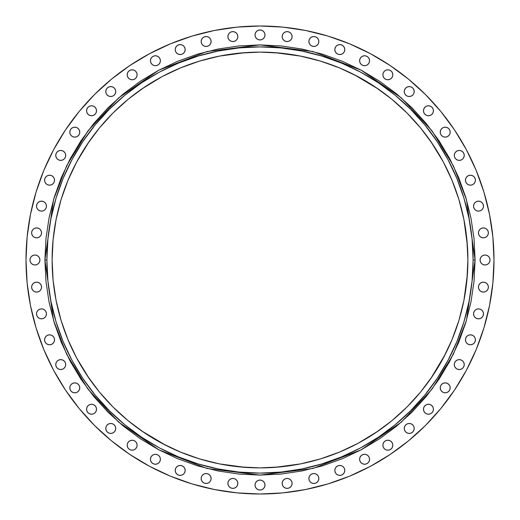 <?xml version="1.0" encoding="UTF-8"?>
<svg xmlns="http://www.w3.org/2000/svg" width="520" height="520" viewBox="0 0 520 520"><rect width="100%" height="100%" fill="white"/><g stroke="black" fill="none" stroke-linecap="round" stroke-linejoin="round"><path stroke-width="0.78" d="M308.887 478.51A4.973 4.973 0 0 1 313.859 473.538A4.973 4.973 0 0 1 318.832 478.51L318.454 476.606L317.375 474.994L315.764 473.915L313.859 473.538L311.954 473.915L310.343 474.994L309.264 476.606L308.887 478.51L309.264 480.409L310.343 482.027L311.954 483.106L313.859 483.483L315.764 483.106L317.375 482.027L318.454 480.409L318.832 478.51A4.973 4.973 0 0 1 313.859 483.483A4.973 4.973 0 0 1 308.887 478.51M336.284 466.908L335.205 468.52L334.828 470.425L335.205 472.329L336.284 473.941L337.903 475.02L339.8 475.397L341.705 475.02L343.317 473.941L344.396 472.329L344.779 470.425L344.396 468.52L343.317 466.908L341.705 465.829L339.8 465.452L337.903 465.829L336.284 466.908L335.205 468.52L334.828 470.425A4.973 4.973 0 0 1 339.8 465.452A4.973 4.973 0 0 1 344.779 470.425L344.396 468.52L343.317 466.908A4.973 4.973 0 0 0 334.828 470.418M359.613 459.271A4.973 4.973 0 0 1 364.585 454.298A4.973 4.973 0 0 1 369.558 459.271A4.973 4.973 0 0 0 368.101 455.754L366.49 454.675L364.585 454.298A4.973 4.973 0 0 0 359.613 459.271L359.99 461.175L361.069 462.787L362.681 463.866L364.585 464.243L366.49 463.866L368.101 462.787L369.181 461.175L369.558 459.271L369.181 457.366L368.101 455.754L366.49 454.675L364.585 454.298L362.681 454.675L361.069 455.754L359.99 457.366L359.613 459.271A4.973 4.973 0 0 0 364.585 464.243A4.973 4.973 0 0 0 369.558 459.271M382.87 445.211A4.973 4.973 0 0 1 387.842 440.238A4.973 4.973 0 0 1 392.815 445.211A4.973 4.973 0 0 0 383.247 443.3A4.973 4.973 0 0 0 382.87 445.211L383.247 447.115L384.325 448.728L385.938 449.807L387.842 450.184L389.747 449.807L391.359 448.728L392.438 447.115L392.815 445.211L392.438 443.307L391.359 441.695L389.747 440.615L387.842 440.238L385.938 440.615L384.325 441.695L383.247 443.307L382.87 445.211A4.973 4.973 0 0 0 387.842 450.184A4.973 4.973 0 0 0 392.815 445.211M404.261 428.447A4.973 4.973 0 0 1 409.234 423.475A4.973 4.973 0 0 1 414.206 428.447L413.829 426.55L412.75 424.931L411.138 423.859L409.234 423.475L407.329 423.859L405.717 424.931L404.638 426.55L404.261 428.447L404.638 430.352L405.717 431.971L407.329 433.043L409.234 433.426L411.138 433.043L412.75 431.971L413.829 430.352L414.206 428.447A4.973 4.973 0 0 1 409.234 433.426A4.973 4.973 0 0 1 404.261 428.447M423.852 407.342A4.973 4.973 0 0 0 423.475 409.234A4.973 4.973 0 0 1 428.447 404.261A4.973 4.973 0 0 1 433.426 409.234A4.973 4.973 0 0 0 433.05 407.335M426.543 404.638A4.973 4.973 0 0 0 423.859 407.322L423.475 409.234L423.859 411.138L424.931 412.75L426.55 413.829L428.447 414.206L430.352 413.829L431.971 412.75L433.043 411.138L433.426 409.234L433.043 407.329A4.973 4.973 0 0 0 430.359 404.644M430.346 404.638A4.973 4.973 0 0 0 426.55 404.638L424.931 405.717L423.859 407.329M447.115 383.247L445.211 382.87L443.307 383.247L441.695 384.325L440.615 385.938L440.238 387.842L440.615 389.747L441.695 391.359L443.307 392.438L445.211 392.815L447.115 392.438L448.728 391.359L449.807 389.747L450.184 387.842L449.807 385.938L448.728 384.325L447.115 383.247A4.973 4.973 0 0 0 440.238 387.842A4.973 4.973 0 0 1 445.211 382.87A4.973 4.973 0 0 1 450.184 387.842A4.973 4.973 0 0 0 447.122 383.247M455.754 361.069L454.675 362.681L454.298 364.585A4.973 4.973 0 0 1 459.271 359.613A4.973 4.973 0 0 1 464.243 364.585L463.866 362.681L462.787 361.069A4.973 4.973 0 0 0 454.298 364.579L454.675 366.49L455.754 368.101L457.366 369.181L459.271 369.558L461.175 369.181L462.787 368.101L463.866 366.49L464.243 364.585L463.866 362.681L462.787 361.069L461.175 359.99L459.271 359.613L457.366 359.99L455.754 361.069L454.675 362.681L454.298 364.585L454.675 366.49L455.754 368.101M470.418 334.828A4.973 4.973 0 0 0 465.452 339.8A4.973 4.973 0 0 1 470.425 334.828A4.973 4.973 0 0 1 475.397 339.8A4.973 4.973 0 0 0 473.941 336.284L472.329 335.205L470.425 334.828L468.52 335.205L466.908 336.284L465.829 337.903L465.452 339.8L465.829 341.705L466.908 343.317L468.52 344.396L470.425 344.779L472.329 344.396L473.941 343.317L475.02 341.705L475.397 339.8L475.02 337.903L473.941 336.284L472.329 335.205L470.425 334.828L468.52 335.205L466.908 336.284M483.1 311.948A4.973 4.973 0 0 0 476.613 309.264L474.994 310.343L473.915 311.954A4.973 4.973 0 0 0 473.538 313.859A4.973 4.973 0 0 1 478.51 308.887A4.973 4.973 0 0 1 483.483 313.859A4.973 4.973 0 0 0 483.106 311.961L482.027 310.343L480.409 309.264L478.51 308.887L476.606 309.264A4.973 4.973 0 0 0 473.915 311.948M478.433 287.125A4.973 4.973 0 0 1 483.405 282.152A4.973 4.973 0 0 1 488.378 287.125A4.973 4.973 0 0 0 483.412 282.152A4.973 4.973 0 0 0 478.433 287.125L478.81 289.029L479.888 290.641L481.5 291.72L483.405 292.097L485.31 291.72L486.922 290.641L488 289.029L488.378 287.125L488 285.226L486.922 283.608L485.31 282.529L483.405 282.152L481.5 282.529L479.888 283.608L478.81 285.226L478.433 287.125A4.973 4.973 0 0 0 483.405 292.097A4.973 4.973 0 0 0 488.378 287.125M480.077 260A4.973 4.973 0 0 1 485.05 255.028A4.973 4.973 0 0 1 490.022 260L489.645 258.096L488.566 256.483L486.954 255.405L485.05 255.028L483.145 255.405L481.533 256.483L480.454 258.096L480.077 260L480.454 261.905L481.533 263.517L483.145 264.596L485.05 264.972L486.954 264.596L488.566 263.517L489.645 261.905L490.022 260A4.973 4.973 0 0 1 485.05 264.972A4.973 4.973 0 0 1 480.077 260M481.5 228.28L479.888 229.359L478.81 230.971L478.433 232.875L478.81 234.774L479.888 236.392L481.5 237.471L483.405 237.848L485.31 237.471L486.922 236.392L488 234.774L488.378 232.875L488 230.971A4.973 4.973 0 0 0 485.316 228.28L483.405 227.903L481.5 228.28A4.973 4.973 0 0 0 478.433 232.875A4.973 4.973 0 0 1 483.405 227.903A4.973 4.973 0 0 1 488.378 232.875A4.973 4.973 0 0 0 488.007 230.978M488 230.971L486.922 229.359L485.31 228.28A4.973 4.973 0 0 0 481.507 228.28M476.6 201.552A4.973 4.973 0 0 0 473.538 206.141A4.973 4.973 0 0 1 478.51 201.169A4.973 4.973 0 0 1 483.483 206.141A4.973 4.973 0 0 0 483.106 204.25M482.027 202.625L483.106 204.237A4.973 4.973 0 0 0 476.613 201.546L474.994 202.625L473.915 204.237L473.538 206.141L473.915 208.046L474.994 209.658L476.606 210.737L478.51 211.114L480.409 210.737L482.027 209.658L483.106 208.046L483.483 206.141L483.106 204.237L482.027 202.625L480.409 201.546L478.51 201.169L476.606 201.546M465.452 180.2A4.973 4.973 0 0 1 470.425 175.221A4.973 4.973 0 0 1 475.397 180.2A4.973 4.973 0 0 0 470.431 175.221L468.52 175.604L466.908 176.683A4.973 4.973 0 0 0 465.452 180.2L465.829 182.097L466.908 183.716L468.52 184.795L470.425 185.172L472.329 184.795L473.941 183.716L475.02 182.097L475.397 180.2L475.02 178.295L473.941 176.683L472.329 175.604L470.425 175.221L468.52 175.604L466.908 176.683L465.829 178.295L465.452 180.2A4.973 4.973 0 0 0 470.425 185.172A4.973 4.973 0 0 0 475.397 180.2M462.787 158.931L463.866 157.32L464.243 155.415A4.973 4.973 0 0 1 459.271 160.388A4.973 4.973 0 0 1 454.298 155.415A4.973 4.973 0 0 1 459.271 150.442A4.973 4.973 0 0 1 464.243 155.415A4.973 4.973 0 0 0 455.754 151.899L454.675 153.511L454.298 155.415L454.675 157.32L455.754 158.931L457.366 160.011L459.271 160.388L461.175 160.011L462.787 158.931L463.866 157.32L464.243 155.415L463.866 153.511L462.787 151.899L461.175 150.82L459.271 150.442L457.366 150.82L455.754 151.899L454.675 153.511L454.298 155.415L454.675 157.32L455.754 158.931M447.115 127.562L445.211 127.185L443.307 127.562L441.695 128.642L440.615 130.254L440.238 132.158L440.615 134.062L441.695 135.674L443.307 136.754L445.211 137.131L447.115 136.754L448.728 135.674L449.807 134.062L450.184 132.158L449.807 130.254L448.728 128.642L447.115 127.562A4.973 4.973 0 0 0 440.238 132.158A4.973 4.973 0 0 1 445.211 127.185A4.973 4.973 0 0 1 450.184 132.158A4.973 4.973 0 0 0 447.122 127.569M423.859 108.862L423.475 110.767L423.859 112.671L424.931 114.283L426.55 115.362L428.447 115.739L430.352 115.362L431.971 114.283L433.043 112.671L433.426 110.767L433.043 108.862A4.973 4.973 0 0 0 430.359 106.171L428.447 105.794L426.55 106.171L424.931 107.25L423.859 108.862A4.973 4.973 0 0 0 423.475 110.767A4.973 4.973 0 0 1 428.447 105.794A4.973 4.973 0 0 1 433.426 110.767A4.973 4.973 0 0 0 433.05 108.869M433.043 108.862L431.971 107.25L430.352 106.171A4.973 4.973 0 0 0 423.859 108.856M404.638 89.655A4.973 4.973 0 0 0 404.261 91.552A4.973 4.973 0 0 1 409.234 86.573A4.973 4.973 0 0 1 414.206 91.552A4.973 4.973 0 0 0 411.138 86.957L409.234 86.573L407.329 86.957A4.973 4.973 0 0 0 404.644 89.642M411.132 86.951A4.973 4.973 0 0 0 407.335 86.951M382.87 74.789A4.973 4.973 0 0 1 387.842 69.817A4.973 4.973 0 0 1 392.815 74.789L392.438 72.885L391.359 71.273L389.747 70.194L387.842 69.817L385.938 70.194L384.325 71.273L383.247 72.885L382.87 74.789L383.247 76.694L384.325 78.305L385.938 79.385L387.842 79.761L389.747 79.385L391.359 78.305L392.438 76.694L392.815 74.789A4.973 4.973 0 0 1 387.842 79.761A4.973 4.973 0 0 1 382.87 74.789M359.613 60.73A4.973 4.973 0 0 1 364.585 55.757A4.973 4.973 0 0 1 369.558 60.73A4.973 4.973 0 0 0 364.591 55.757L362.681 56.134L361.069 57.213A4.973 4.973 0 0 0 359.613 60.73L359.99 62.634L361.069 64.246L362.681 65.325L364.585 65.702L366.49 65.325L368.101 64.246L369.181 62.634L369.558 60.73L369.181 58.825L368.101 57.213L366.49 56.134L364.585 55.757L362.681 56.134L361.069 57.213L359.99 58.825L359.613 60.73A4.973 4.973 0 0 0 364.585 65.702A4.973 4.973 0 0 0 369.558 60.73M343.317 53.092L344.396 51.48L344.779 49.575A4.973 4.973 0 0 1 339.8 54.548A4.973 4.973 0 0 1 334.828 49.575A4.973 4.973 0 0 1 339.8 44.603A4.973 4.973 0 0 1 344.779 49.575A4.973 4.973 0 0 0 336.284 46.059L335.205 47.671L334.828 49.575L335.205 51.48L336.284 53.092L337.903 54.171L339.8 54.548L341.705 54.171L343.317 53.092L344.396 51.48L344.779 49.575L344.396 47.671L343.317 46.059L341.705 44.98L339.8 44.603L337.903 44.98L336.284 46.059L335.205 47.671L334.828 49.575L335.205 51.48L336.284 53.092M308.887 41.489A4.973 4.973 0 0 1 313.859 36.517A4.973 4.973 0 0 1 318.832 41.489L318.454 39.591L317.375 37.973L315.764 36.894L313.859 36.517L311.954 36.894L310.343 37.973L309.264 39.591L308.887 41.489L309.264 43.394L310.343 45.006L311.954 46.085L313.859 46.462L315.764 46.085L317.375 45.006L318.454 43.394L318.832 41.489A4.973 4.973 0 0 1 313.859 46.462A4.973 4.973 0 0 1 308.887 41.489M289.022 31.993A4.973 4.973 0 0 0 285.226 31.999L283.608 33.078L282.529 34.691L282.152 36.595A4.973 4.973 0 0 1 287.125 31.622A4.973 4.973 0 0 1 292.097 36.595A4.973 4.973 0 0 0 289.036 31.999L287.125 31.622L285.226 31.999A4.973 4.973 0 0 0 282.152 36.589L282.529 38.499L283.608 40.111L285.226 41.191L287.125 41.568L289.029 41.191L290.641 40.111L291.72 38.499L292.097 36.595L291.72 34.691L290.641 33.078L289.029 31.999M255.028 34.951A4.973 4.973 0 0 1 260 29.978A4.973 4.973 0 0 1 264.972 34.951L264.596 33.046L263.517 31.434L261.905 30.355L260 29.978L258.096 30.355L256.483 31.434L255.405 33.046L255.028 34.951L255.405 36.855L256.483 38.467L258.096 39.546L260 39.923L261.905 39.546L263.517 38.467L264.596 36.855L264.972 34.951A4.973 4.973 0 0 1 260 39.923A4.973 4.973 0 0 1 255.028 34.951M230.971 31.999L229.359 33.078L228.28 34.691L227.903 36.595L228.28 38.499L229.359 40.111L230.971 41.191L232.875 41.568L234.774 41.191L236.392 40.111L237.471 38.499L237.848 36.595L237.471 34.691L236.392 33.078L234.774 31.999L232.875 31.622L230.971 31.999A4.973 4.973 0 0 0 227.903 36.595A4.973 4.973 0 0 1 232.875 31.622A4.973 4.973 0 0 1 237.848 36.595A4.973 4.973 0 0 0 230.978 31.993M201.169 41.489A4.973 4.973 0 0 1 206.141 36.517A4.973 4.973 0 0 1 211.114 41.489L210.737 39.591L209.658 37.973L208.046 36.894L206.141 36.517L204.237 36.894L202.625 37.973L201.546 39.591L201.169 41.489L201.546 43.394L202.625 45.006L204.237 46.085L206.141 46.462L208.046 46.085L209.658 45.006L210.737 43.394L211.114 41.489A4.973 4.973 0 0 1 206.141 46.462A4.973 4.973 0 0 1 201.169 41.489M176.683 46.059L175.604 47.671L175.221 49.575A4.973 4.973 0 0 1 180.2 44.603A4.973 4.973 0 0 1 185.172 49.575L184.795 47.671L183.716 46.059A4.973 4.973 0 0 0 175.221 49.569L175.604 51.48L176.683 53.092L178.295 54.171L180.2 54.548L182.097 54.171L183.716 53.092L184.795 51.48L185.172 49.575L184.795 47.671L183.716 46.059L182.097 44.98L180.2 44.603L178.295 44.98L176.683 46.059L175.604 47.671L175.221 49.575L175.604 51.48L176.683 53.092M150.442 60.73A4.973 4.973 0 0 1 155.415 55.757A4.973 4.973 0 0 1 160.388 60.73A4.973 4.973 0 0 0 158.931 57.213L157.32 56.134L155.415 55.757A4.973 4.973 0 0 0 150.442 60.73L150.82 62.634L151.899 64.246L153.511 65.325L155.415 65.702L157.32 65.325L158.931 64.246L160.011 62.634L160.388 60.73L160.011 58.825L158.931 57.213L157.32 56.134L155.415 55.757L153.511 56.134L151.899 57.213L150.82 58.825L150.442 60.73A4.973 4.973 0 0 0 155.415 65.702A4.973 4.973 0 0 0 160.388 60.73M136.754 72.878A4.973 4.973 0 0 0 134.069 70.2L132.158 69.817L130.254 70.194L128.642 71.273L127.562 72.885A4.973 4.973 0 0 0 127.185 74.789A4.973 4.973 0 0 1 132.158 69.817A4.973 4.973 0 0 1 137.131 74.789A4.973 4.973 0 0 0 136.754 72.891L135.674 71.273L134.062 70.194A4.973 4.973 0 0 0 127.569 72.878M115.356 89.642A4.973 4.973 0 0 0 112.671 86.957L110.767 86.573L108.862 86.957A4.973 4.973 0 0 0 105.794 91.552A4.973 4.973 0 0 1 110.767 86.573A4.973 4.973 0 0 1 115.739 91.552A4.973 4.973 0 0 0 115.362 89.655M112.665 86.951A4.973 4.973 0 0 0 108.869 86.951M86.951 108.869A4.973 4.973 0 0 0 86.573 110.767A4.973 4.973 0 0 1 91.552 105.794A4.973 4.973 0 0 1 96.525 110.767A4.973 4.973 0 0 0 96.148 108.869L95.069 107.25L93.451 106.171L91.552 105.794L89.648 106.171A4.973 4.973 0 0 0 86.957 108.862L86.573 110.767L86.957 112.671L88.03 114.283L89.648 115.362L91.552 115.739L93.451 115.362L95.069 114.283L96.142 112.671L96.525 110.767L96.142 108.862L95.069 107.25M96.142 108.856A4.973 4.973 0 0 0 89.648 106.171L88.03 107.25L86.957 108.862M72.878 127.569A4.973 4.973 0 0 0 70.2 130.247L69.817 132.158A4.973 4.973 0 0 1 74.789 127.185A4.973 4.973 0 0 1 79.761 132.158A4.973 4.973 0 0 0 72.891 127.562L71.273 128.642L70.194 130.254A4.973 4.973 0 0 0 69.817 132.158L70.194 134.062L71.273 135.674L72.885 136.754L74.789 137.131L76.694 136.754L78.305 135.674L79.385 134.062L79.761 132.158L79.385 130.254L78.305 128.642L76.694 127.562L74.789 127.185L72.885 127.562M57.213 151.899L56.134 153.511L55.757 155.415A4.973 4.973 0 0 1 60.73 150.442A4.973 4.973 0 0 1 65.702 155.415L65.325 153.511L64.246 151.899A4.973 4.973 0 0 0 55.757 155.409L56.134 157.32L57.213 158.931L58.825 160.011L60.73 160.388L62.634 160.011L64.246 158.931L65.325 157.32L65.702 155.415L65.325 153.511L64.246 151.899L62.634 150.82L60.73 150.442L58.825 150.82L57.213 151.899L56.134 153.511L55.757 155.415L56.134 157.32L57.213 158.931M54.548 180.2A4.973 4.973 0 0 1 49.575 185.172A4.973 4.973 0 0 1 44.603 180.2A4.973 4.973 0 0 1 49.575 175.221A4.973 4.973 0 0 1 54.548 180.2A4.973 4.973 0 0 0 53.092 176.683L51.48 175.604L49.575 175.221L47.671 175.604L46.059 176.683L44.98 178.295L44.603 180.2L44.98 182.097L46.059 183.716L47.671 184.795L49.575 185.172L51.48 184.795L53.092 183.716L54.171 182.097L54.548 180.2L54.171 178.295L53.092 176.683L51.48 175.604L49.575 175.221L47.671 175.604L46.059 176.683M43.394 201.546L41.489 201.169L39.591 201.546L37.973 202.625L36.894 204.237L36.517 206.141L36.894 208.046L37.973 209.658L39.591 210.737L41.489 211.114L43.394 210.737L45.006 209.658L46.085 208.046L46.462 206.141L46.085 204.237L45.006 202.625L43.394 201.546A4.973 4.973 0 0 0 36.517 206.141A4.973 4.973 0 0 1 41.489 201.169A4.973 4.973 0 0 1 46.462 206.141A4.973 4.973 0 0 0 43.401 201.552M31.993 230.978A4.973 4.973 0 0 0 31.622 232.875A4.973 4.973 0 0 1 36.595 227.903A4.973 4.973 0 0 1 41.568 232.875A4.973 4.973 0 0 0 38.499 228.28L36.595 227.903L34.691 228.28A4.973 4.973 0 0 0 31.999 230.964L31.622 232.875L31.999 234.774L33.078 236.392L34.691 237.471L36.595 237.848L38.499 237.471L40.111 236.392L41.191 234.774L41.568 232.875L41.191 230.971L40.111 229.359L38.499 228.28M38.493 228.28A4.973 4.973 0 0 0 34.691 228.28L33.078 229.359L31.999 230.971M29.978 260A4.973 4.973 0 0 1 34.951 255.028A4.973 4.973 0 0 1 39.923 260L39.546 258.096L38.467 256.483L36.855 255.405L34.951 255.028L33.046 255.405L31.434 256.483L30.355 258.096L29.978 260L30.355 261.905L31.434 263.517L33.046 264.596L34.951 264.972L36.855 264.596L38.467 263.517L39.546 261.905L39.923 260A4.973 4.973 0 0 1 34.951 264.972A4.973 4.973 0 0 1 29.978 260M31.622 287.125A4.973 4.973 0 0 1 36.595 282.152A4.973 4.973 0 0 1 41.568 287.125A4.973 4.973 0 0 0 31.999 285.22A4.973 4.973 0 0 0 31.622 287.125L31.999 289.029L33.078 290.641L34.691 291.72L36.595 292.097L38.499 291.72L40.111 290.641L41.191 289.029L41.568 287.125L41.191 285.226L40.111 283.608L38.499 282.529L36.595 282.152L34.691 282.529L33.078 283.608L31.999 285.226L31.622 287.125A4.973 4.973 0 0 0 36.595 292.097A4.973 4.973 0 0 0 41.568 287.125M46.085 311.948A4.973 4.973 0 0 0 43.401 309.264L41.489 308.887L39.591 309.264L37.973 310.343L36.894 311.954L36.517 313.859A4.973 4.973 0 0 1 41.489 308.887A4.973 4.973 0 0 1 46.462 313.859A4.973 4.973 0 0 0 46.085 311.961L45.006 310.343L43.394 309.264A4.973 4.973 0 0 0 36.517 313.859L36.894 315.764L37.973 317.375L39.591 318.454L41.489 318.832L43.394 318.454L45.006 317.375L46.085 315.764L46.462 313.859L46.085 311.954M53.092 336.284L51.48 335.205L49.575 334.828L47.671 335.205L46.059 336.284L44.98 337.903L44.603 339.8L44.98 341.705L46.059 343.317L47.671 344.396L49.575 344.779L51.48 344.396L53.092 343.317L54.171 341.705L54.548 339.8L54.171 337.903L53.092 336.284L51.48 335.205L49.575 334.828L47.671 335.205L46.059 336.284A4.973 4.973 0 0 0 44.603 339.8A4.973 4.973 0 0 1 49.575 334.828A4.973 4.973 0 0 1 54.548 339.8A4.973 4.973 0 0 0 49.582 334.828M64.246 368.101L65.325 366.49L65.702 364.585A4.973 4.973 0 0 1 60.73 369.558A4.973 4.973 0 0 1 55.757 364.585A4.973 4.973 0 0 1 60.73 359.613A4.973 4.973 0 0 1 65.702 364.585A4.973 4.973 0 0 0 57.213 361.069L56.134 362.681L55.757 364.585L56.134 366.49L57.213 368.101L58.825 369.181L60.73 369.558L62.634 369.181L64.246 368.101L65.325 366.49L65.702 364.585L65.325 362.681L64.246 361.069L62.634 359.99L60.73 359.613L58.825 359.99L57.213 361.069L56.134 362.681L55.757 364.585L56.134 366.49L57.213 368.101M72.878 383.247A4.973 4.973 0 0 0 70.2 385.931L69.817 387.842A4.973 4.973 0 0 1 74.789 382.87A4.973 4.973 0 0 1 79.761 387.842A4.973 4.973 0 0 0 72.891 383.247L71.273 384.325L70.194 385.938A4.973 4.973 0 0 0 69.817 387.842L70.194 389.747L71.273 391.359L72.885 392.438L74.789 392.815L76.694 392.438L78.305 391.359L79.385 389.747L79.761 387.842L79.385 385.938L78.305 384.325L76.694 383.247L74.789 382.87L72.885 383.247M86.951 407.335A4.973 4.973 0 0 0 86.573 409.234A4.973 4.973 0 0 1 91.552 404.261A4.973 4.973 0 0 1 96.525 409.234A4.973 4.973 0 0 0 96.148 407.342M89.642 404.644A4.973 4.973 0 0 0 86.957 407.329L86.573 409.234L86.957 411.138L88.03 412.75L89.648 413.829L91.552 414.206L93.451 413.829L95.069 412.75L96.142 411.138L96.525 409.234L96.142 407.329A4.973 4.973 0 0 0 93.457 404.638M95.069 405.717L96.142 407.329L95.069 405.717L93.451 404.638A4.973 4.973 0 0 0 89.655 404.638M108.856 423.859A4.973 4.973 0 0 0 105.794 428.447A4.973 4.973 0 0 1 110.767 423.475A4.973 4.973 0 0 1 115.739 428.447A4.973 4.973 0 0 0 115.362 426.55L114.283 424.931L112.671 423.859L110.767 423.475A4.973 4.973 0 0 0 108.869 423.852L107.25 424.931L106.171 426.55L105.794 428.447L106.171 430.352L107.25 431.971L108.862 433.043L110.767 433.426L112.671 433.043L114.283 431.971L115.362 430.352L115.739 428.447L115.362 426.55M115.362 426.543A4.973 4.973 0 0 0 112.677 423.859M112.658 423.852A4.973 4.973 0 0 0 110.767 423.475L108.862 423.859L107.25 424.931M127.185 445.211A4.973 4.973 0 0 1 132.158 440.238A4.973 4.973 0 0 1 137.131 445.211A4.973 4.973 0 0 0 127.569 443.3A4.973 4.973 0 0 0 127.185 445.211L127.562 447.115L128.642 448.728L130.254 449.807L132.158 450.184L134.062 449.807L135.674 448.728L136.754 447.115L137.131 445.211L136.754 443.307L135.674 441.695L134.062 440.615L132.158 440.238L130.254 440.615L128.642 441.695L127.562 443.307L127.185 445.211A4.973 4.973 0 0 0 132.158 450.184A4.973 4.973 0 0 0 137.131 445.211M150.442 459.271A4.973 4.973 0 0 1 155.415 454.298A4.973 4.973 0 0 1 160.388 459.271A4.973 4.973 0 0 0 155.422 454.298L153.511 454.675L151.899 455.754A4.973 4.973 0 0 0 150.442 459.271L150.82 461.175L151.899 462.787L153.511 463.866L155.415 464.243L157.32 463.866L158.931 462.787L160.011 461.175L160.388 459.271L160.011 457.366L158.931 455.754L157.32 454.675L155.415 454.298L153.511 454.675L151.899 455.754L150.82 457.366L150.442 459.271A4.973 4.973 0 0 0 155.415 464.243A4.973 4.973 0 0 0 160.388 459.271M185.172 470.418A4.973 4.973 0 0 0 178.295 465.829L176.683 466.908L175.604 468.52L175.221 470.425A4.973 4.973 0 0 1 180.2 465.452A4.973 4.973 0 0 1 185.172 470.425L184.795 468.52L183.716 466.908L182.097 465.829L180.2 465.452L178.295 465.829A4.973 4.973 0 0 0 175.221 470.418M201.169 478.51A4.973 4.973 0 0 1 206.141 473.538A4.973 4.973 0 0 1 211.114 478.51L210.737 476.606L209.658 474.994L208.046 473.915L206.141 473.538L204.237 473.915L202.625 474.994L201.546 476.606L201.169 478.51L201.546 480.409L202.625 482.027L204.237 483.106L206.141 483.483L208.046 483.106L209.658 482.027L210.737 480.409L211.114 478.51A4.973 4.973 0 0 1 206.141 483.483A4.973 4.973 0 0 1 201.169 478.51M228.28 481.507A4.973 4.973 0 0 0 227.903 483.405A4.973 4.973 0 0 1 232.875 478.433A4.973 4.973 0 0 1 237.848 483.405A4.973 4.973 0 0 0 228.28 481.5L227.903 483.405L228.28 485.31L229.359 486.922L230.971 488L232.875 488.378L234.774 488L236.392 486.922L237.471 485.31L237.848 483.405L237.471 481.5L236.392 479.888L234.774 478.81L232.875 478.433L230.971 478.81L229.359 479.888L228.28 481.5M291.72 481.5L290.641 479.888L289.029 478.81L287.125 478.433L285.226 478.81L283.608 479.888L282.529 481.5L282.152 483.405L282.529 485.31L283.608 486.922L285.226 488L287.125 488.378L289.029 488L290.641 486.922L291.72 485.31L292.097 483.405L291.72 481.5A4.973 4.973 0 0 0 282.152 483.405A4.973 4.973 0 0 1 287.125 478.433A4.973 4.973 0 0 1 292.097 483.405A4.973 4.973 0 0 0 291.72 481.507M255.028 485.05A4.973 4.973 0 0 1 260 480.077A4.973 4.973 0 0 1 264.972 485.05L264.596 483.145L263.517 481.533L261.905 480.454L260 480.077L258.096 480.454L256.483 481.533L255.405 483.145L255.028 485.05L255.405 486.954L256.483 488.566L258.096 489.645L260 490.022L261.905 489.645L263.517 488.566L264.596 486.954L264.972 485.05A4.973 4.973 0 0 1 260 490.022A4.973 4.973 0 0 1 255.028 485.05M475.098 260L473.109 260A213.109 213.109 0 0 1 260 473.109A213.109 213.109 0 0 1 46.891 260L44.902 260L53.502 199.771L66.651 165.744L87.919 130.942L118.567 97.935L158.776 70.207L207.051 51.519L260 44.902L312.949 51.519L361.225 70.207L401.434 97.935L432.081 130.942L453.349 165.744L466.499 199.771L475.098 260L474.065 238.914L470.971 218.036L465.842 197.561L458.725 177.684L449.703 158.6L438.848 140.498L426.276 123.539L412.1 107.9L396.461 93.724L379.503 81.153L361.4 70.297L342.316 61.276L322.439 54.158L301.964 49.03L281.086 45.936L260 44.902L238.914 45.936L218.036 49.03L197.561 54.158L177.684 61.276L158.6 70.297L140.498 81.153L123.539 93.724L107.9 107.9L93.724 123.539L81.153 140.498L70.297 158.6L61.276 177.684L54.158 197.561L49.03 218.036L45.936 238.914L44.902 260L45.936 281.086L49.03 301.964L54.158 322.439L61.276 342.316L70.297 361.4L81.153 379.503L93.724 396.461L107.9 412.1L123.539 426.276L140.498 438.848L158.6 449.703L177.684 458.725L197.561 465.842L218.036 470.971L238.914 474.065L260 475.098L281.086 474.065L301.964 470.971L322.439 465.842L342.316 458.725L361.4 449.703L379.503 438.848L396.461 426.276L412.1 412.1L426.276 396.461L438.848 379.503L449.703 361.4L458.725 342.316L465.842 322.439L470.971 301.964L474.065 281.086L475.098 260L466.499 320.229L453.349 354.257L432.081 389.058L401.434 422.065L361.225 449.793L312.949 468.481L260 475.098L207.051 468.481L158.776 449.793L118.567 422.065L87.919 389.058L66.651 354.257L53.502 320.229L44.902 260L46.891 260A213.109 213.109 0 0 1 260 46.891A213.109 213.109 0 0 1 473.109 260L472.089 280.891L469.014 301.574L463.938 321.861L456.892 341.556L447.947 360.457L437.197 378.397L424.736 395.194L410.69 410.69L395.194 424.736L378.397 437.197L360.457 447.947L341.556 456.892L321.861 463.938L301.574 469.014L280.891 472.089L260 473.109L239.109 472.089L218.426 469.014L198.139 463.938L178.444 456.892L159.542 447.947L141.602 437.197L124.806 424.736L109.31 410.69L95.264 395.194L82.803 378.397L72.052 360.457L63.109 341.556L56.062 321.861L50.986 301.574L47.911 280.891L46.891 260L47.911 239.109L50.986 218.426L56.062 198.139L63.109 178.444L72.052 159.542L82.803 141.602L95.264 124.806L109.31 109.31L124.806 95.264L141.602 82.803L159.542 72.052L178.444 63.109L198.139 56.062L218.426 50.986L239.109 47.911L260 46.891L280.891 47.911L301.574 50.986L321.861 56.062L341.556 63.109L360.457 72.052L378.397 82.803L395.194 95.264L410.69 109.31L424.736 124.806L437.197 141.602L447.947 159.542L456.892 178.444L463.938 198.139L469.014 218.426L472.089 239.109L473.109 260L475.098 260M494 260A234 234 0 0 1 260 494A234 234 0 0 1 26 260A234 234 0 0 1 260 26A234 234 0 0 1 494 260L492.875 282.939L489.502 305.65L483.925 327.925L476.19 349.55L466.369 370.305L454.565 390.007L440.882 408.447L425.464 425.464L408.447 440.882L390.007 454.565L370.305 466.369L349.55 476.19L327.925 483.925L305.65 489.502L282.939 492.875L260 494L237.061 492.875L214.35 489.502L192.075 483.925L170.45 476.19L149.695 466.369L129.994 454.565L111.553 440.882L94.536 425.464L79.118 408.447L65.436 390.007L53.632 370.305L43.81 349.55L36.075 327.925L30.498 305.65L27.124 282.939L26 260L27.124 237.061L30.498 214.35L36.075 192.075L43.81 170.45L53.632 149.695L65.436 129.994L79.118 111.553L94.536 94.536L111.553 79.118L129.994 65.436L149.695 53.632L170.45 43.81L192.075 36.075L214.35 30.498L237.061 27.124L260 26L282.939 27.124L305.65 30.498L327.925 36.075L349.55 43.81L370.305 53.632L390.007 65.436L408.447 79.118L425.464 94.536L440.882 111.553L454.565 129.994L466.369 149.695L476.19 170.45L483.925 192.075L489.502 214.35L492.875 237.061L494 260M89.213 141.466L76.661 162L67.938 180.447L61.061 199.654L56.108 219.44L53.111 239.623L52.111 260A207.889 207.889 0 0 1 260 52.111A207.889 207.889 0 0 1 467.89 260A207.889 207.889 0 0 1 260 467.89A207.889 207.889 0 0 1 52.111 260L53.111 280.377L56.108 300.56L61.061 320.346L67.938 339.553L76.661 358L89.213 378.534M52.637 274.8L53.111 280.377M74.633 354.113L76.661 358M141.466 430.788L165.887 445.367M162 443.339L180.447 452.062L199.654 458.939L219.44 463.892L245.2 467.363M274.8 467.363L300.56 463.892L320.346 458.939L339.553 452.062L358 443.339L378.534 430.788M354.113 445.367L358 443.339M430.788 378.534L445.367 354.113M443.339 358L452.062 339.553L458.939 320.346L463.892 300.56L467.363 274.8M467.363 245.2L463.892 219.44L458.939 199.654L452.062 180.447L443.339 162L430.788 141.466M445.367 165.887L443.339 162M378.534 89.213L354.113 74.633M358 76.661L339.553 67.938L320.346 61.061L300.56 56.108L274.8 52.637M245.2 52.637L219.44 56.108L199.654 61.061L180.447 67.938L162 76.661L141.466 89.213M165.887 74.633L162 76.661M76.661 162L74.633 165.887M53.111 239.623L52.637 245.2M407.329 86.957L405.717 88.03L404.638 89.648L404.261 91.552L404.638 93.451L405.717 95.069L407.329 96.142L409.234 96.525L411.138 96.142L412.75 95.069L413.829 93.451L414.206 91.552L413.829 89.648L412.75 88.03L411.138 86.957M108.862 86.957L107.25 88.03L106.171 89.648L105.794 91.552L106.171 93.451L107.25 95.069L108.862 96.142L110.767 96.525L112.671 96.142L114.283 95.069L115.362 93.451L115.739 91.552L115.362 89.648L114.283 88.03L112.671 86.957M176.683 466.908L175.604 468.52L175.221 470.425L175.604 472.329L176.683 473.941L178.295 475.02L180.2 475.397L182.097 475.02L183.716 473.941L184.795 472.329L185.172 470.425L184.795 468.52L183.716 466.908M36.075 192.075L43.81 170.45M129.994 65.436L149.695 53.632M327.925 36.075L349.55 43.81M454.565 129.994L466.369 149.695M483.925 327.925L476.19 349.55M440.882 408.447L425.464 425.464M390.007 454.565L370.305 466.369M192.075 483.925L170.45 476.19M111.553 440.882L94.536 425.464M65.436 390.007L53.632 370.305M315.764 483.106L317.375 482.027M343.317 473.941L344.396 472.329L344.779 470.425A4.973 4.973 0 0 1 339.8 475.397A4.973 4.973 0 0 1 334.828 470.425L335.205 472.329L336.284 473.941M364.585 454.298L362.681 454.675L361.069 455.754M361.069 462.787L362.681 463.866L364.585 464.243L366.49 463.866L368.101 462.787M407.329 423.859L405.717 424.931M433.043 407.329L431.971 405.717L430.352 404.638L428.447 404.261L426.55 404.638M423.859 411.138L424.931 412.75M462.787 368.101L463.866 366.49L464.243 364.585A4.973 4.973 0 0 1 459.271 369.558A4.973 4.973 0 0 1 454.298 364.585M466.908 343.317L468.52 344.396L470.425 344.779L472.329 344.396L473.941 343.317M473.915 311.954L473.538 313.859L473.915 315.764L474.994 317.375L476.606 318.454L478.51 318.832L480.409 318.454L482.027 317.375L483.106 315.764L483.483 313.859L483.106 311.954L482.027 310.343M486.922 283.608L485.31 282.529L483.405 282.152L481.5 282.529L479.888 283.608M480.454 261.905L481.533 263.517M479.888 236.392L481.5 237.471L483.405 237.848L485.31 237.471L486.922 236.392M473.941 176.683L472.329 175.604L470.425 175.221M466.908 183.716L468.52 184.795L470.425 185.172L472.329 184.795L473.941 183.716M464.243 155.415L463.866 153.511L462.787 151.899M423.859 112.671L424.931 114.283M411.138 96.142L412.75 95.069M368.101 57.213L366.49 56.134L364.585 55.757M361.069 64.246L362.681 65.325L364.585 65.702L366.49 65.325L368.101 64.246M344.779 49.575L344.396 47.671L343.317 46.059M311.954 36.894L310.343 37.973M283.608 33.078L282.529 34.691L282.152 36.595L282.529 38.499L283.608 40.111M261.905 39.546L263.517 38.467M236.392 40.111L237.471 38.499L237.848 36.595L237.471 34.691L236.392 33.078M204.237 36.894L202.625 37.973M183.716 53.092L184.795 51.48L185.172 49.575A4.973 4.973 0 0 1 180.2 54.548A4.973 4.973 0 0 1 175.221 49.575M155.415 55.757L153.511 56.134L151.899 57.213M151.899 64.246L153.511 65.325L155.415 65.702L157.32 65.325L158.931 64.246M127.562 72.885L127.185 74.789L127.562 76.694L128.642 78.305L130.254 79.385L132.158 79.761L134.062 79.385L135.674 78.305L136.754 76.694L137.131 74.789L136.754 72.885M112.671 96.142L114.283 95.069M64.246 158.931L65.325 157.32L65.702 155.415A4.973 4.973 0 0 1 60.73 160.388A4.973 4.973 0 0 1 55.757 155.415M46.059 183.716L47.671 184.795L49.575 185.172L51.48 184.795L53.092 183.716M36.894 208.046L37.973 209.658M33.078 236.392L34.691 237.471L36.595 237.848L38.499 237.471L40.111 236.392M39.546 258.096L38.467 256.483M40.111 283.608L38.499 282.529L36.595 282.152L34.691 282.529L33.078 283.608M36.894 315.764L37.973 317.375M46.059 343.317L47.671 344.396L49.575 344.779L51.48 344.396L53.092 343.317M65.702 364.585L65.325 362.681L64.246 361.069M93.451 404.638L91.552 404.261L89.648 404.638L88.03 405.717L86.957 407.329M158.931 455.754L157.32 454.675L155.415 454.298M151.899 462.787L153.511 463.866L155.415 464.243L157.32 463.866L158.931 462.787M183.716 473.941L184.795 472.329L185.172 470.425A4.973 4.973 0 0 1 180.2 475.397A4.973 4.973 0 0 1 175.221 470.425L175.604 472.329L176.683 473.941M208.046 483.106L209.658 482.027M236.392 486.922L237.471 485.31L237.848 483.405L237.471 481.5L236.392 479.888M283.608 479.888L282.529 481.5L282.152 483.405L282.529 485.31L283.608 486.922M258.096 480.454L256.483 481.533M466.888 280.377L467.89 260L466.888 239.623M432.854 144.501L420.7 128.115L406.998 113.002L391.885 99.301L375.499 87.145M280.377 53.111L260 52.111L239.623 53.111M144.501 87.145L128.115 99.301L113.002 113.002L99.301 128.115L87.145 144.501M87.145 375.499L99.301 391.885L113.002 406.998L128.115 420.7L144.501 432.854M239.623 466.888L260 467.89L280.377 466.888M375.499 432.854L391.885 420.7L406.998 406.998L420.7 391.885L432.854 375.499M292.097 483.405A4.973 4.973 0 0 1 287.125 488.378A4.973 4.973 0 0 1 282.152 483.405M237.848 483.405A4.973 4.973 0 0 1 232.875 488.378A4.973 4.973 0 0 1 227.903 483.405M115.739 428.447A4.973 4.973 0 0 1 110.767 433.426A4.973 4.973 0 0 1 105.794 428.447M96.525 409.234A4.973 4.973 0 0 1 91.552 414.206A4.973 4.973 0 0 1 86.573 409.234M79.761 387.842A4.973 4.973 0 0 1 74.789 392.815A4.973 4.973 0 0 1 69.817 387.842M54.548 339.8A4.973 4.973 0 0 1 49.575 344.779A4.973 4.973 0 0 1 44.603 339.8M46.462 313.859A4.973 4.973 0 0 1 41.489 318.832A4.973 4.973 0 0 1 36.517 313.859M41.568 232.875A4.973 4.973 0 0 1 36.595 237.848A4.973 4.973 0 0 1 31.622 232.875M46.462 206.141A4.973 4.973 0 0 1 41.489 211.114A4.973 4.973 0 0 1 36.517 206.141M79.761 132.158A4.973 4.973 0 0 1 74.789 137.131A4.973 4.973 0 0 1 69.817 132.158M96.525 110.767A4.973 4.973 0 0 1 91.552 115.739A4.973 4.973 0 0 1 86.573 110.767M115.739 91.552A4.973 4.973 0 0 1 110.767 96.525A4.973 4.973 0 0 1 105.794 91.552M137.131 74.789A4.973 4.973 0 0 1 132.158 79.761A4.973 4.973 0 0 1 127.185 74.789M237.848 36.595A4.973 4.973 0 0 1 232.875 41.568A4.973 4.973 0 0 1 227.903 36.595M292.097 36.595A4.973 4.973 0 0 1 287.125 41.568A4.973 4.973 0 0 1 282.152 36.595M414.206 91.552A4.973 4.973 0 0 1 409.234 96.525A4.973 4.973 0 0 1 404.261 91.552M433.426 110.767A4.973 4.973 0 0 1 428.447 115.739A4.973 4.973 0 0 1 423.475 110.767M450.184 132.158A4.973 4.973 0 0 1 445.211 137.131A4.973 4.973 0 0 1 440.238 132.158M483.483 206.141A4.973 4.973 0 0 1 478.51 211.114A4.973 4.973 0 0 1 473.538 206.141M488.378 232.875A4.973 4.973 0 0 1 483.405 237.848A4.973 4.973 0 0 1 478.433 232.875M483.483 313.859A4.973 4.973 0 0 1 478.51 318.832A4.973 4.973 0 0 1 473.538 313.859M475.397 339.8A4.973 4.973 0 0 1 470.425 344.779A4.973 4.973 0 0 1 465.452 339.8M450.184 387.842A4.973 4.973 0 0 1 445.211 392.815A4.973 4.973 0 0 1 440.238 387.842M433.426 409.234A4.973 4.973 0 0 1 428.447 414.206A4.973 4.973 0 0 1 423.475 409.234"/></g></svg>

